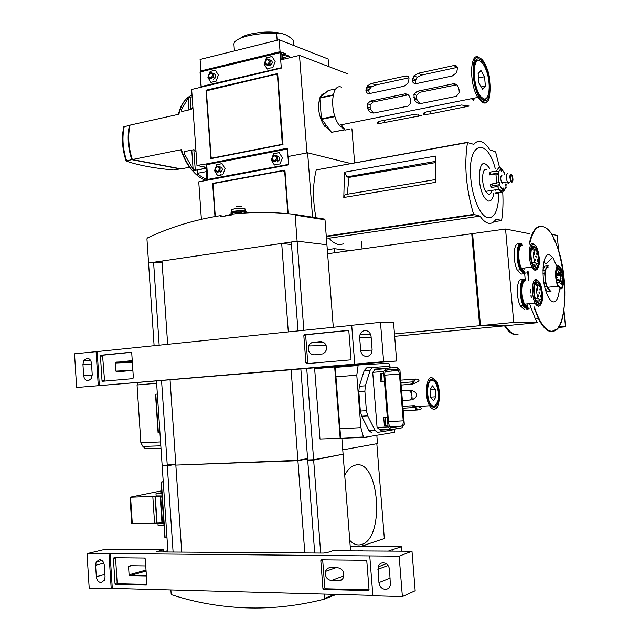 <?xml version="1.0" encoding="UTF-8"?>
<svg xmlns="http://www.w3.org/2000/svg" width="640" height="640" viewBox="0 0 640 640"><rect width="100%" height="100%" fill="white"/><g stroke="black" fill="none" stroke-linecap="round" stroke-linejoin="round"><path stroke-width="0.96" d="M189.608 167.208L181.032 168.872L132.336 159.552C128.456 147.392 127.688 135.92 130.048 125.12L178.896 114.224C181.264 104.048 185.64 97.664 192.032 95.064M132.336 159.552L180.792 149.768C184.704 160.184 188.672 167.224 192.704 170.888C197.16 176.048 201.784 179.216 206.576 180.384M184.56 151.72L184.76 154.6L184.352 152.992L184.864 151.504L193.968 149.656L196.008 151.712M184.76 154.6L193.112 169.32L195.264 170.264L204.328 168.52L204.904 167.816L204.464 166.968M192.888 107.216L191.152 109.424L182.08 111.456L181.408 110.576L181.608 109.304L188.136 98.192L192.152 96.712M197.76 169.92L197.992 173.2L207.04 171.48M197.992 173.2L197.416 173.776L197.728 174.296L206.864 179.792L208.184 179.904M129.992 125.36L123.84 126.712C121.408 137.416 122.16 148.816 126.104 160.92L126.256 161.088C138.08 165.2 153.904 168.184 173.728 170.032L180.52 168.776M206.008 90.2L277.656 73.544L282.992 144.48L210.864 158.648L206.008 90.2L206.952 90.504M180.48 168.976L131.768 159.664L126.104 160.92M129.48 125.248C127.12 136.04 127.888 147.512 131.768 159.664M206.776 167.424L196.976 165.472L191.64 89.464L281.312 68.12L280.688 59.904L299.496 55.408L306.952 152.928L287.976 156.536L287.352 148.232L207.456 163.736L209.44 164.144M351.912 128.76L354.6 162.736M299.496 55.408L347.56 73.776M196.976 165.472L207.456 163.736M274.536 155.248C277.088 155.488 277.896 157.072 276.952 160L275 161.496C272.44 161.248 271.64 159.656 272.592 156.728L274.536 155.248M274.216 155.832C277.024 156.96 277.144 158.592 274.584 160.744C271.776 159.616 271.656 157.984 274.216 155.832M217.472 166.2C219.96 166.496 220.688 168.088 219.664 170.976L217.904 172.272C215.416 171.96 214.696 170.36 215.736 167.472L217.472 166.2M217.136 166.768C219.784 167.88 219.896 169.472 217.48 171.544C214.832 170.432 214.72 168.84 217.136 166.768M335.992 88.832L328.248 90.528L319.952 97.688C321.192 94.904 322.84 93.48 324.936 93.384M483.536 100.4C481.096 99.24 478.848 96 476.776 90.664C470.936 76.08 473.2 55.168 479.984 59.424L481.784 60.8C491.176 69.408 492.824 105.272 483.536 100.4M477.2 60.216L475 61.864M481.8 99.216L482.568 99.64C484.256 100.32 485.664 99.704 486.792 97.792M487.128 97.36C485.976 99.584 484.496 100.336 482.688 99.616L481.344 98.76M474.736 62.472C475.944 60.304 477.464 59.648 479.296 60.528L480.616 61.456M483.384 98.648L481.472 97.24C472.752 89.224 471.568 55.808 480.136 61.168C482.264 62.336 484.224 65.192 486.008 69.72C491.288 82.656 489.632 101.936 483.384 98.648M473.384 100.224L471.344 98.704M457.256 67.384L422.016 75L417.2 77.248L415.128 81.072L415.752 83.656M456.704 84.816L419.72 92.312L416.52 95.32L416.56 98.384L417.176 100.176L419.904 103.632M419.632 109.608L418.704 109.256M344.312 129.8L331.504 132.328L344.536 129.896M329.896 130.216L324.344 125.96C318.72 116.6 317.248 107.208 319.928 97.784M457.104 70.328L456.28 72.864L452.336 75.96L416.568 83.56C413.768 83.768 412.368 82.56 412.368 79.928L413.872 75.856L418.064 73.312L453.688 65.568C456.4 65.248 457.6 66.336 457.28 68.832L457.104 70.328M408.696 80.72L407.712 83.464L404.072 86.216L369.856 93.496C367.176 93.688 365.864 92.488 365.912 89.904L367.656 85.688L371.544 83.416L405.624 76.016C408.192 75.72 409.288 76.8 408.904 79.248L408.696 80.72M459.072 89.856L459.264 92.76L456.312 96.312L420.584 103.56C417.488 103.624 415.384 102.12 414.28 99.064L413.92 94.304L417.208 91.32L453.008 83.84C455.856 83.6 457.728 85.016 458.616 88.072L459.072 89.856M410.6 99.824L410.808 102.944L408.104 106.096L373.928 113.024C370.936 113.08 368.88 111.608 367.752 108.632L367.432 103.736L370.464 101.08L404.704 93.928C407.432 93.712 409.24 95.096 410.136 98.08L410.6 99.824M349.744 129.184L345.128 130.104L339.224 125.184C329.152 112.144 331.28 82.36 341.752 87.272M377.056 122.832L378.344 123.72L378.184 121.688M377.064 122.952L379.56 121.248L413.56 114.504L421.24 115.552L378.344 123.72M423.24 113.744L424.424 114.624L424.256 112.624M423.256 113.888L425.976 112.04L461.504 104.992L469.152 106.072L430.816 113.824L424.424 114.624M341.288 124.768L344.952 129.672M334.808 116.08L321.44 118.824L331.504 132.328M334.992 116.624L321.632 119.368M408.92 77.832L375.704 85.008L371.208 87.016L369.2 89.6L368.816 90.976L369.384 93.568M472.448 99.688L473.968 98.184M333.12 95.28L319.84 98.136L321.44 118.824M319.84 98.136L319.952 97.688L333.216 94.832M478.056 97.976L478.648 96.232M478.48 77.976L484.552 76.712L480.944 70.488L478.112 73.648L478.928 83.112L482.576 89.304L485.36 86.064L481.168 86.92M484.552 76.712L485.36 86.064M474.92 97.992L473.08 100.584M478.456 95.864L477.848 97.624M408.168 94.832L373.112 102.016L370.16 104.68L370.176 107.928L370.808 109.672L373.6 113.08M257.872 149.416L282.968 144.184M237.296 153.456L212.4 158.04L281.296 144.496L282.272 143.752L277.464 75.48L276.024 74.24L206.776 90.712L206.44 91.92L211.048 156.776L212.4 158.04M276.824 74.36L277.744 74.696M282.728 144.424L281.296 144.496M277.136 40.28L276.64 33.664C266.4 32.976 256.544 33.776 247.064 36.056C238.08 38.496 233.712 41.288 233.944 44.44L234.416 50.92M293.936 45.576L293.544 40.424C287.808 34.888 282.176 32.64 276.64 33.664M240.448 38.216C242.312 36.672 245.44 35.32 249.824 34.184C263.656 31.248 275.248 31.312 284.6 34.368M281.952 55.856L285.856 54.92L285.776 53.84L280.072 51.688L279.176 39.776L200.08 59.472L200.888 70.928L280.072 51.688M281.872 54.784L285.776 53.84M328.72 66.576L328.128 59.008L279.176 39.776M282.68 58.368L282.68 56.248L281.96 56.008M282.096 57.848L282.824 58.08M289.376 57.824L289.256 56.192L285.856 54.92M200.888 70.928L202.424 71.416M282.904 57.712L289.256 56.192M271.992 56.56L266.424 57.848L271.96 56.512L275.16 61.472L272.8 67.776L269.992 68.016L267.256 69.08L264.08 64.12L265 61.776M215.384 70.224L210.128 71.448L215.36 70.184L216.48 71.976L218.376 75.032L216.144 81.136L210.904 82.368L207.912 77.528L208.52 75.856M213.432 79.304C216.48 76.544 216.344 74.552 213.008 73.312M267.728 65.184L269.92 65.912C273.128 63.136 273.008 61.072 269.56 59.728M210.216 71.472L209.528 73.368M208.52 76.128L208 77.552L210.968 82.352M210.128 71.448L209.36 73.56M266.504 57.88L265.552 60.176L266.424 57.848M264.96 62.016L264.168 64.152L267.312 69.064M281.192 59.784L280.64 52.552L281.728 52.96L282.136 58.288L284 58.976L282.12 58.12M281.28 67.744L201.184 86.552L202.024 86.936M280.64 52.552L200.152 71.968L201.112 86.576M267.352 58.992C269.984 59.168 270.744 60.776 269.616 63.808L267.808 65.168C265.168 64.976 264.416 63.36 265.56 60.336L267.352 58.992M267.032 59.52C269.808 60.504 269.928 62.12 267.392 64.376C264.616 63.392 264.496 61.776 267.032 59.52M210.8 72.608C213.36 72.856 214.04 74.472 212.832 77.456L211.224 78.616C208.656 78.36 207.984 76.736 209.208 73.76L210.8 72.608M210.456 73.136C213.08 74.104 213.192 75.68 210.792 77.856C208.176 76.88 208.064 75.304 210.456 73.136M495.248 168.616C486.96 136.288 467.208 142.08 470.8 178.48C472.304 197.944 480.744 216.784 488.04 217.824C494.936 217.952 498.512 209.64 498.776 192.904M490.112 169.032C483.088 159.016 479.464 162.688 479.24 180.048C480.72 191.808 483.752 198.8 488.336 201.024C491.008 201.432 492.816 198.936 493.752 193.536M502.736 192.272C503.312 202.504 502.944 211.848 501.64 220.296L495.832 219.448C493.76 222.496 491.32 223.768 488.512 223.264C485.688 222.672 482.856 220.288 480.016 216.128L473.632 214.392C466.048 188.832 464 164.896 467.48 142.568L473.848 144.36C476.08 141.624 478.624 140.744 481.464 141.712C484.312 142.76 487.08 145.448 489.784 149.784L495.584 151.888L499.512 167.368M343.792 243.896L339.032 244.576C335.648 244.128 332.32 242.016 329.032 238.224L480.016 216.128M434.92 162.696L349.064 177.376L346.872 176.88L344.472 172.2L343.8 197.48L345.136 194.584L435.08 179.624M312.56 217.2L307.632 152.8L287.976 156.536L288.6 164.84L198.744 181.84L201.376 219.32M361.488 241.376L362.088 248.952M307.632 152.8L350.568 163.472M329.032 238.224L326.392 237.88M315.976 217.744C312.608 199.952 312.712 184.008 316.272 169.904L467.608 142.296M214.976 216.568L212.624 183.392L284.92 170.128L288.192 213.688M212.624 183.392L213.72 183.624M349.064 177.376L347.192 194.24M344.472 172.2L435.456 156.08L435.28 182.384L343.8 197.48M346.872 176.88L434.992 161.48M501.032 176.024L501.184 177.056M496.112 192.768L496.184 193.304L502.432 192.336L506.04 187.12L505.672 183.92L506.48 184.912L505.4 185.728M504.56 174.64L504.88 173.944L501.912 169.12L501.952 170.424L501.56 171.408L501.256 171.088L500.776 168.768L498.464 171.992L498.944 172.944L498.84 175.232L498.12 174.432L498.824 182.56L490.424 184.28L491.352 187.472L497.64 186.48L499.632 185.336L502.64 190.12L502.592 188.808L502.992 187.8L503.296 188.12L503.768 190.424M498.824 182.56L499.752 182.472L499.632 185.336M511.128 174.968C509.976 175.648 509.92 177.504 510.968 180.528L511.688 181.288C512.84 180.592 512.888 178.736 511.84 175.728L511.128 174.968M502.336 182.64L503.088 182.528M507.792 173.432C505.824 174.736 505.784 177.88 507.672 182.864L508.704 183.84M511.04 173.968C509.48 175.008 509.456 177.52 510.952 181.504L511.776 182.288C513.24 181.496 513.352 179.136 512.104 175.208L511.04 173.968M501.912 175.464C500.368 176.352 500.288 178.784 501.68 182.752L502.632 183.744M496.184 193.304L494.864 192.96L501.128 191.984L502.64 190.12M498.464 171.992L496.304 171.08L490.024 172.12L489.608 174.928L495.896 173.888L498.12 174.432M486.4 169.656C481.832 167.68 481.168 184.088 485.568 191.368L488.536 194.344C490.112 194.64 491.24 193.312 491.928 190.368M495.656 189.784L495.768 190.304M500.28 167.776L501.912 169.12M496.304 171.08L498.976 167.36L500.776 168.768M492.032 184.024L492.104 185.872L491.352 187.472M490.024 172.12L491.256 174.656M504.376 172.648L504.88 173.944M506.04 187.12L505.992 188M287.848 213.656L284.728 172.072L283.272 170.752L214.2 183.408L213.064 185.152L215.288 216.512M283.832 170.792L284.992 171.136M279.176 152.648L273.568 153.688L279.16 152.616L282.392 157.768L280.008 164L277.176 164.112L274.416 165.048L271.208 159.896L272.264 157.504M277.992 164.376L277.528 164.128M223.856 166.776L225.096 168.648L222.84 174.688L217.56 175.672L214.536 170.656L215.232 168.776M220.944 175.04L220.48 174.792M220.104 172.704C223.184 170.072 223.04 168.048 219.672 166.648M277.104 161.968C280.36 159.248 280.2 157.168 276.632 155.744M222.072 163.656L216.864 164.656L215.944 166.872L216.776 164.64L222.048 163.624L223.96 166.784M215.184 169.168L214.624 170.672L217.632 175.664M273.656 153.712L272.776 156.016L273.568 153.688M274.48 165.032L271.288 159.912L272.24 157.584M272.792 156.424L272.688 155.992M288.568 164.384L207.752 179.416L208.704 179.68M287.408 149.04L206.712 164.672L207.68 179.432M534.512 252.592L534.68 254.568L534.512 252.592M536.912 254.912L536.736 252.944L536.912 254.912M536.08 257.912L535.904 255.936L536.08 257.912M535.248 260.92L535.072 258.944L535.248 260.92M537.472 261.232L537.296 259.264L537.472 261.232M538.152 255.952L537.08 251.608L535.36 249.76C532.96 251.488 532.8 255.648 534.88 262.224L536.632 264.096C537.816 264.048 538.464 262.432 538.576 259.256L538 258.176L538.152 255.952M522.896 268.184L524.416 268M537.64 253L535.76 248.144L533.664 246.264L532.68 246.48M535.288 267.864L535.584 267.936C537.424 267.824 538.408 265.288 538.528 260.328M533.984 246.016C530.688 245.008 529.824 257.224 532.744 264.128L535.944 268.104C539.76 269.056 539.872 253.544 536.128 247.936L533.984 246.016M534 266.568L534.952 264.296M533.224 250.032L531.744 248.056M536.08 269.6C539.864 267.424 540.424 260.872 537.752 249.96C536.592 246.68 535.288 244.872 533.848 244.52C529.272 243.048 529.368 262.384 534 268.056L536.08 269.6M534.6 244.824L532.92 243.736C528.584 242.352 527.864 259.264 531.976 267.088L533.072 268.944L535.304 270.6L537.544 269M518.488 243.824C513.472 242.264 512.552 261.328 517.296 270.136L521.152 274.08L522.016 273.976M524.76 268.168L524.8 269.36M518.056 334.656L517 334.752C513.12 334.752 509.24 331.752 505.352 325.76L537.392 322.696L535.416 319.08L530.472 306.384M530.232 305.584L529.672 303.64M525.184 279.592L524.656 273.344M524.608 272.44L524.584 271.992M521.616 279.432C516.68 278.232 515.712 297.232 520.352 305.904L524.824 309.752M559.408 289.064C558.696 297.392 556.728 301.68 553.504 301.928C550.896 301.608 548.472 298.368 546.248 292.2C540.688 277.128 542.776 252.776 549.272 254.752L552.696 257.272L556.976 266.72M557.256 267.712L557.6 269.056M552.696 257.272L546.104 263.808L543.84 262.072M544.064 267.12L543.112 267.336M480.456 325.64L513.712 322.424L505.552 229.024L472.584 233.608L480.456 325.64L505.352 325.76M480.408 325.088L479.944 325.08L472.2 234.424L472.656 234.36M530.432 289.296L530.76 293.024M530.952 295.184L531.152 297.48M472.608 233.872L471.752 233.72L479.616 325.72L504.544 325.84C508.432 331.824 512.32 334.824 516.2 334.824L517.256 334.728M530.624 290.176L530.872 293.008M531.064 295.176L531.264 297.472M394.664 336.336L504.544 325.84M480.4 325.04L479.944 325.08M558.08 327.488L565.472 326.808L558.576 326.784M551.24 234.216L557.224 235.44L558.6 250.72M505.552 229.024L529.496 233.704M537.392 322.696L513.712 322.424M563.952 309.968L565.472 326.808M394.472 333.952L479.616 325.72M327.616 253.744L471.752 233.72M297.992 330.92L291.304 242.008L297.112 241.152L326.928 244.776L333.296 327.288M154.112 345.712L146.944 238.848L147.384 237.984C169.328 227.632 192.672 220.352 217.424 216.152L220.184 215.704L220.264 216.864L231.384 215.024L231.328 214.216C251.816 211.872 272.88 211.912 294.512 214.344L295.144 215.096L297.112 241.152L148.568 263.024L153.584 262.288L162.136 262.944M167.656 344.32L162 261.048L281.696 243.424L291.496 244.56M153.584 262.288L159.168 345.192M281.696 243.424L288.304 331.912M294.568 214.352L324.376 219.072L325 219.8L326.928 244.776L297.112 241.152L303.848 330.312M304.192 334.896L304.256 335.728M327.304 249.688L334.272 248.704L350.344 250.584M334.592 252.776L334.272 248.704M545.016 288.056L547.208 291.408L548.448 291.56M547.208 291.408L551.024 291.248M549.664 291.136L546.52 286.288L544.648 286.504M548.184 267.056C544.56 266.04 544.072 280.864 547.552 287.328L550.248 290.072M543.944 282.928L545.52 282.744L544.696 273.488L545.072 270.096L547.4 265.848L548.76 266.024M545.52 282.744L546.52 286.288M542.992 269.688L544.944 266.136L547.4 265.848M558.544 265.816C554.984 264.792 554.544 279.672 557.984 286.176L560.632 288.936C564.184 289.696 564.512 274.928 561.112 268.544L558.544 265.816M543 273.688L544.696 273.488M542.976 270.344L545.072 270.096M560.528 287.816C563.744 288.52 564.04 275.168 560.968 269.392L558.648 266.928C555.424 266.016 555.032 279.456 558.136 285.328L560.528 287.816M557.896 270.432L556.712 268.792M559.456 270.248L557.496 267.408M557.208 282.912L559.608 282.64L558.824 279.392L560.12 281.752L560.8 279.92L559.176 280.104M556.152 275.16L560.344 274.672L559.296 272.568L558.4 274.672L558.176 273.912L555.952 274.168M559.608 282.64L561.216 284.32C563.44 282.376 563.544 278.224 561.52 271.864L559.944 270.192C558.992 270.184 558.408 271.424 558.176 273.912M561.112 272.824L560.712 271.84L560.672 273.496L561.112 272.824M562.232 275.584L561.832 274.608L561.792 276.264L562.232 275.584M560.344 274.672L556.2 275.192M560.8 279.92L560.368 274.704M562.568 279.336L562.176 278.36L562.136 280.024L562.568 279.336M561.928 281.904L561.528 280.928L561.488 282.592L561.928 281.904M537.936 280.712L536.096 279.568C531.832 278.52 531.08 295.376 535.096 303.072L536.168 304.896L538.496 306.544L540.616 304.96M537.04 280.368C532.536 279.248 532.56 298.424 537.104 304.008L539.28 305.552C543.016 303.128 543.584 296.52 540.984 285.728C539.808 282.408 538.496 280.624 537.04 280.368M539.144 304.048C542.896 304.712 543.056 289.304 539.384 283.784L537.168 281.872C533.92 281.112 533.04 293.328 535.896 300.136L539.144 304.048M540.896 288.976L539.024 283.992L536.848 282.12L535.976 282.336M538.352 303.792L538.776 303.88C540.568 303.648 541.544 301.104 541.704 296.24M526.16 304.008L527.264 303.888M539.832 300.04C541.008 299.904 541.656 298.224 541.76 295.008L541.176 293.936L541.408 291.032L540.312 287.48L538.552 285.648C536.176 287.52 536.008 291.704 538.032 298.192L539.832 300.04M537.88 290.56L537.704 288.576L537.88 290.56M540.096 290.736L539.92 288.76L540.096 290.736M539.28 293.832L539.104 291.848L539.28 293.832M538.448 296.936L538.272 294.952L538.448 296.936M540.664 297.088L540.488 295.112L540.664 297.088M541.664 294.472L541.392 291.608M538.088 303.608L539.584 300.064M537.992 285.704L535.76 282.568M537.08 302.472L538.072 300.224M538.504 296.928L538.52 295.352M536.48 285.88L535.024 283.896M522.968 273.344L523.312 272.944M538.488 258.736L538.2 255.888M535.016 267.68L536.464 264.112M534.728 249.84L532.464 246.72M526.768 307.992L528.096 303.92M86.864 358.28C89.48 358.36 91.032 360.088 91.512 363.48L92.232 374.76L91.456 378.472L88.288 380.776C85.664 380.664 84.12 378.912 83.648 375.536L82.944 364.312L83.752 360.536L86.864 358.28M364.84 330.56C368.336 330.608 370.408 332.584 371.072 336.48L372.104 349.472L371.768 352.312C370.856 354.768 369.224 356.16 366.888 356.48C363.4 356.384 361.328 354.392 360.68 350.504L359.664 337.584L360.032 334.664C360.944 332.264 362.552 330.896 364.84 330.56M308.28 363.528L307.736 362.744L305.696 335.712L306.392 334.744L348.464 330.512M314.112 354.856C309.456 354.216 307.656 351.248 308.696 345.96L310.168 343.704L311.952 342.568L320.576 341.568C325.224 342.16 327.064 345.104 326.096 350.4L324.92 352.408L322.776 353.904L314.112 354.856M100.456 356.104L101.024 355.232L131.048 352.216L131.744 352.968L133.376 377.792L132.784 378.664L102.688 381.264L102.016 380.504L100.456 356.104L102.608 356.04L103.176 355.168L131.432 352.328M99.352 385.616L383.624 361.696L396.656 361.024L76.64 387.504L99.352 385.616L97.176 351.568L351.712 325.392M303.84 335.736L304.536 334.76L347.984 330.392L348.856 331.224L351.016 358.92L350.288 359.904L306.72 363.664L305.88 362.832L303.84 335.736L305.696 335.712M132.36 362.344L115.36 363L115.888 371.12L116.568 371.872L132.888 370.392M132.24 360.568L115.472 362.472L132.32 361.832M115.36 363L115.472 362.472M104.6 381.096L102.608 356.04M76.64 387.504L74.528 353.808L97.176 351.568M354.744 364.128L351.704 325.296L380.48 322.344L393.552 322.512L396.656 361.024M380.48 322.344L383.624 361.696M96.096 351.592L98.272 385.68M241.944 212.912L236.72 212.832L235.312 213.792M245.776 212.968L246.104 212.568C244.44 211.728 240.52 211.696 234.344 212.48L231.112 213.648L232.248 214.112M246.04 211.656L246.032 211.576C244.368 210.736 240.448 210.704 234.272 211.488L231.04 212.656L231.104 213.576M245.68 211.312C244.256 210.464 240.504 210.424 234.44 211.184L231.344 212.272M245 208.904L244.992 208.84C243.52 208.072 240.032 208.04 234.544 208.736L231.672 209.792L231.832 212.056M223.992 216.248L220.184 215.704M225.744 215.96L225.704 215.384L229.176 214.92L229.208 215.384M229.64 215.312L229.176 214.92M229.624 215.104L230.896 215.104M231.328 215.032L230.888 214.944M241.472 206.424L236.256 206.384M231.792 211.48L230.384 215.008M228.496 215.008L230.376 214.56M156.632 383.264L137.056 384.992L140.872 442.832L142.904 446.424L145.296 448.608L160.984 448.208M140.872 442.832L160.568 441.944M137.056 384.992L137.784 382.728M158.256 432.824L159.952 432.76M155.672 394.208L157.36 394.08M170.064 379.84L175.848 465.096L297.888 460.352L307.592 458.56M291.12 369.68L297.888 460.352M300.848 368.864L307.696 459.976L313.624 459.744L343.096 454.208L341.864 438.288M306.728 368.368L313.624 459.744M335.96 376.848L339.96 428.784L360.896 427.672L356.792 375.208L335.96 376.848L335.168 366.92L314.656 368.76L319.992 439.024L363.816 437.464M336.288 366.08L336.344 366.824M156.48 380.984L162.152 465.624L175.776 464.048M161.552 380.552L167.264 465.432M356.792 375.208L358.184 365L388.856 363.28L390.24 367.264M339.96 428.784L340.664 438.112L363.432 437L363.864 437.464L394.392 432.328L395.024 428.968M340.664 438.112L340.696 438.592M363.432 437L360.896 427.672M371.688 432.688L369.088 430.88L361.664 416.2L360.344 411.056L358.816 391.592L359.32 386.264L364.184 370.648L366.576 367.928L372.488 367.448M394.88 428.992L393.672 429.768L377.696 432.384L375.112 430.568L367.72 415.84L366.4 410.688L364.864 391.16L365.36 385.824L370.176 370.16L372.552 367.44L388.6 366.456L390.728 367.888M385.88 370.336L386.424 371.464M391.648 369.688L392.272 371M391.064 429.592L380.264 430.152L377.072 427.504L372.704 372.344L375.408 369.056L396.912 367.496L399.952 370.352L404.312 424.36L401.776 427.864L391.232 429.584L388.08 426.92L377.072 427.504M381.456 373.392L382.088 381.312L380.856 381.4L380.224 373.488L383.792 373.216L383.656 371.472L372.704 372.344M383.656 371.472L386.32 368.176M386.144 370.128L396.848 369.272L386.68 369.944C385.312 370.344 384.672 372.072 384.776 375.128L388.608 423.056L389.536 426.48L391.304 427.744L401.424 426.128C402.744 425.616 403.344 423.848 403.232 420.832L399.456 374.032L398.472 370.512L385.152 371.568M396.848 369.272L398.472 370.512M388.08 426.92L383.792 373.216M382.088 381.312L384.424 381.128M383.728 417.464L387.304 417.216L383.728 417.464L384.36 425.416L387.936 425.168M376.832 435.28L377.488 443.568L342.76 449.872M371.12 363.16L371.208 364.264M384.968 417.392L385.6 425.352M310.136 459.88L307.72 460.328L313.656 460.096L340.76 454.64M343.12 454.544L350.56 550.872M164.88 465.52L162.176 465.96L167.288 465.76L175.8 464.376M178.544 464.992L297.912 460.712L307.616 458.912M175.864 465.432L181.744 552.096M167.288 465.76L173.096 552.032M162.176 465.96L167.952 552M313.656 460.096L320.672 553.056M321.192 559.912L321.24 560.584M307.72 460.328L314.696 553.008M297.912 460.712L304.8 552.944M376.824 443.688L384.328 538.528L360.2 546.592M349.744 540.352C353.592 544.392 357.568 545.76 361.68 544.456C385.4 538.024 379.08 458.576 355.504 465.08C351.384 465.992 347.784 469.384 344.72 475.248M161.312 482.712L161.384 482L163.248 481.904M164.928 536.704L165.104 537.6L166.984 537.648M164.024 525.728L158.12 525.768L157.976 523.568L163.792 523.384L161.952 495.944L156.136 495.952L155.984 493.752L161.872 493.608M160.976 522.88L157.976 523.568M161.808 492.632L155.984 493.752M163.696 521.968L162.384 521.984L160.72 497.088L162.024 497.056M162.008 496.832L160.72 497.088M161.688 490.816L130.024 497.24L161.96 496.056M160.192 496.408L161.96 522.872L154.584 523.208L131.72 523.32L130.024 497.248M163.728 522.464L161.96 522.872M155.304 496.512L157.064 522.912M158.216 491.472L161.728 491.384M158.24 491.848L161.752 491.76M364.824 546.608L365.936 546.232L365.824 544.712M364.384 545.192L364.496 546.608M362.64 550.792L358.88 550.92M358.872 550.768L358.376 550.92M350.224 546.552L401.376 546.744L401.728 551.168M401.376 546.744L388.856 550.848M99.592 559.56C102.264 559.936 103.84 561.872 104.328 565.368L105.064 576.904L104.504 580.136L101.048 582.576C98.376 582.16 96.808 580.208 96.328 576.72L95.6 565.248L96.184 561.96L99.592 559.56M383.176 562.76C386.744 563.2 388.864 565.448 389.544 569.488L390.4 585.216C389.56 587.896 387.848 589.272 385.28 589.36C381.712 588.872 379.592 586.616 378.936 582.584L378.112 566.856C378.96 564.24 380.648 562.88 383.176 562.76M369.024 589.816L325.616 588.76L324.76 587.824L322.68 559.832M331.264 580.528C326.744 579.504 324.848 576.44 325.56 571.344C326.416 568.96 327.992 567.72 330.28 567.632L337.864 567.736C342.384 568.712 344.312 571.76 343.656 576.872C342.808 579.328 341.2 580.6 338.848 580.68L331.264 580.528L343.88 575.856M113.416 558.52L113.992 557.704L144.576 558.016L145.288 558.864L146.96 584.256L146.36 585.08L115.696 584.328L115.016 583.488L113.416 558.52L115.576 557.72M110.072 553.544L399.152 556.168L411.984 551.232L332.72 550.776L327 552.64L323.32 553.072L157.56 551.928L156.608 551.76L157.12 551.52L163.552 549.8L104.536 549.464L87.032 553.64L110.072 553.544L112.296 588.368L372.84 595.376M320.824 560.728L321.544 559.816L365.92 560.272L366.808 561.216L369.032 589.632L368.28 590.552L323.776 589.456L322.928 588.512L320.824 560.728L322.664 560.112M131.472 565.688L128.552 566.48L129.088 574.784L129.784 575.624L146.408 575.952M145.752 565.896L129.936 565.672M128.552 566.48L128.632 566.024M146.952 584.424L117.84 583.72L117.16 582.872L115.56 557.976M362.2 550.944L392.368 551.112M391.672 551.112L392.344 550.872M167.864 550.744L163.672 551.632M369.752 555.928L372.872 595.768L402.384 596.568L415.168 590.736L411.984 551.232M87.032 553.64L89.192 588.088L112.296 588.368M163.552 549.8L163.696 551.968M399.152 556.168L402.384 596.568M108.992 553.816L111.216 588.68M324.232 594.072L324.56 598.384L324.032 599.248C297.552 605.92 271.448 608.784 245.712 607.84C220.016 606.848 195.352 602.488 171.72 594.768L171.16 593.936L170.888 589.944M365.152 546.608L365.848 546.264M431.704 377.464L436.2 380.896C441.384 389.056 440.12 408.992 434.32 409.232C432.672 409.416 431.112 408.256 429.632 405.76C424.368 397.384 425.904 377.216 431.704 377.464M429.296 381.32L431.488 379.896L434.272 381.32M436.056 405.072L433.712 406.848L431.12 405.752M434.088 406.376C438.48 403.384 439.424 396.592 436.92 386C435.544 382.192 433.88 380.296 431.936 380.312C426.336 380.088 426.184 401.208 431.792 405.512L434.088 406.376M431.864 379.416L434.184 380.336C440.104 384.872 440.12 407.08 434.16 407.272C432.032 407.4 430.2 405.336 428.672 401.08C425.592 392.552 427.584 379.344 431.864 379.416M415.464 407.072L412.016 405.792L414.192 405.656L418.048 409.952C422.648 409.144 422.472 408 417.528 406.512L414.192 405.656M411.72 393.416L409.288 390.416L411.464 390.264L412.24 399.848L410.072 399.992L411.816 398.104L411.984 396.688M414.52 380.736L414.424 379.6L413.376 379.232L415.528 379.072L412.44 384.144C420.056 381.112 421.088 379.424 415.528 379.072M409.912 400.048L402.384 400.536M410.072 399.992L402.392 400.608M412.44 384.144L401.136 385.056M435.344 389.288L435.968 396.776L433.632 400.864L430.648 397.416L430.032 389.856L432.392 385.816L435.344 389.288L430.152 389.648M430.624 397.128L435.968 396.776M418.048 409.952L415.888 410.088L417.04 408.992L416.784 408.544M412.24 399.848C418.456 396.232 418.2 393.04 411.464 390.264M410.272 384.296L413.464 382.464M413.872 381.784L400.952 382.736M415.888 410.088L415.16 410.152L415.584 407.448L403.008 408.232M415.16 410.152L403.224 410.88M412.016 405.792L402.848 406.28M409.288 390.416L401.6 390.832M413.376 379.232L400.744 380.152M181.344 149.544C184.128 158.096 187.92 165.216 192.704 170.888L206.832 168.176M191 109.456L190.144 97.176M188.96 109.912L188.136 98.192M181.752 111.416L181.608 109.304M204.208 166.912L204.328 168.52M193.824 149.688L195.264 170.264M191.768 150.104L193.112 169.32M205.984 167.264L206.864 179.792M197.664 173.32L197.728 174.296M124.32 126.392C121.944 137.168 122.704 148.608 126.592 160.72M479.864 58.08C490.736 62.68 494.64 107.304 483.656 101.752C472.536 98.112 468.504 51.16 479.864 58.08M487.28 101.432L485.232 103.072L482.816 102.912L477.736 97.424C468.928 83.112 469.936 51.576 478.864 57.312M415.128 81.072L412.368 79.928M422.016 75L418.064 73.312M415.472 79.664L412.568 78.464M368.816 90.976L365.912 89.904M408.792 77.328L405.624 76.016M375.704 85.008L371.544 83.416M369.2 89.6L366.136 88.464M455.4 84.88L453.008 83.84M418.48 116.256L418.336 114.592M384.672 122.92L384.456 120.28M377.616 123.48L377.504 122.104M457.216 67.224L453.688 65.568M417.176 100.176L414.28 99.064M419.72 92.312L417.208 91.32M416.56 98.384L413.808 97.328M373.112 102.016L370.464 101.08M407.256 94.912L404.704 93.928M370.176 107.928L367.272 106.936M370.808 109.672L367.752 108.632M423.728 114.368L423.624 113.072M466.128 106.856L465.968 105M430.816 113.824L430.592 111.128M282.32 57.896L282.184 56.056M201.184 86.552L200.152 71.968M280.76 59.888L280.208 52.552M326.256 236.144L473.632 214.392M316.272 169.904L467.48 142.568M326.296 236.608L473.952 214.848M493.896 221.696L501.416 220.624M497.64 186.48L498.872 189.28L501.128 191.984M495.896 173.888L496.712 183.272M499.16 189.776L499.56 189.712M502.608 189.232L503.584 189.08M492.104 185.872L499.96 184.624M491.096 174.232L498.944 172.944M501.056 170.568L501.952 170.424M505.376 184.144L505.864 184.064M207.752 179.416L206.712 164.672M522.536 245.096C518.136 243.728 517.36 260.576 521.512 268.352L524.896 271.832M521.976 244.624C515.408 242.784 518.008 272.408 524.432 272.432M521.912 243.912C515 241.96 517.736 273.128 524.496 273.144M521.36 243.448C516.368 241.88 515.464 260.968 520.192 269.784L524.032 273.744L526.08 272.744M542.128 226.368C536.232 225.408 531.896 231.36 529.136 244.232M534.304 306.976C539.608 322.768 545.448 330.88 551.84 331.304C574.168 332.768 564.76 229.52 542.472 226.592C536.64 225.64 532.352 231.496 529.6 244.168M533.864 307.016L538.488 318.776C542.792 327.248 547.144 331.528 551.544 331.608L556.648 329.144M527.672 271.504L528.408 280.456M524.504 279.096C519.584 277.896 518.64 296.92 523.264 305.608L527.184 309.512L529.088 308.52M528.096 271.456L528.84 280.408M525.064 279.576C518.176 278.112 520.92 309.408 527.648 308.92M558.688 279.784L556.496 280.032M558.736 280.12L556.568 280.368M560.32 274.584L555.96 275.088M560.824 279.808L559.144 280M558.696 279.656L556.472 279.904M556.752 277.12L556.952 278M556.472 279.888L556.696 279.224M525.12 280.288C518.576 278.912 521.192 308.656 527.584 308.208M525.68 280.768C521.344 279.728 520.528 296.512 524.6 304.168L528.048 307.616M307.736 362.744L305.88 362.832M306.392 334.744L304.536 334.76M132.88 370.304L115.888 371.12M132.304 361.512L115.936 362.128M104.168 380.384L102.016 380.504M103.176 355.168L101.024 355.232M372.128 350.112L360.68 350.504M371.144 337.416L359.664 337.584M92.24 375.096L83.648 375.536M91.544 363.976L82.944 364.312M323.232 342.088L313.152 342.288M321.296 341.56L320.576 341.568M325 219.8L295.144 215.096M155.8 394.2L158.384 432.848M334.68 367.096L340.152 438.04M335.128 367.048L340.6 438.048M335.168 366.92L358.184 365M335.208 367.432L357.832 365.544M367.72 415.84L361.664 416.2M366.4 410.688L360.344 411.056M364.864 391.16L358.816 391.592M365.36 385.824L359.32 386.264M370.176 370.16L364.184 370.648M374.928 430.224L368.896 430.536M385.536 368.704L374.616 369.584M390.376 429.232L379.392 429.8M384.784 375.176L399.456 374.032M388.496 421.656L403.232 420.832M389.704 426.752L401.424 426.128M165.104 537.6L161.384 482L163.232 481.664M155.016 496.568L156.776 522.976M152.832 496.792L154.584 523.208M130.584 497.288L132.28 523.392M324.76 587.824L322.928 588.512M325.616 588.76L323.776 589.456M368.792 590.344L368.28 590.552M146.024 570.056L129.088 574.784M146.088 571.056L129.784 575.624M117.16 582.872L115.016 583.488M117.84 583.72L115.696 584.328M390.224 578.056L378.936 582.584M388.048 565.464L377.888 569.32M104.904 574.4L96.328 576.72M103.84 563.12L95.6 565.248M342.056 579.48L338.848 580.68M336.376 594.4L324.176 599.192M334.832 594.352L324.56 598.384M412.648 379.256L413.496 381.808M185.032 100.336C181.992 103.768 179.784 108.432 178.408 114.328M197.416 173.776L197.152 170.04M279.048 160.48L276.952 160M221.856 171.416L219.664 170.976M339.224 125.184L477.736 97.424C480.536 100.504 482.488 102.112 483.576 102.248C491.968 106.976 492.072 78.264 486.416 67.344M481.472 97.24L480.752 98.088M324.344 125.96L326.344 125.56M366.312 87.792L371.792 86.608M413.872 75.856L417.2 77.248M367.656 85.688L371.208 87.016M481.008 61.728L481.784 60.8M413.92 94.304L416.52 95.32M367.432 103.736L370.16 104.68M282.952 143.92L282.272 143.752M282.8 56.336L282.936 58.176M200.032 72.04L201.064 86.624M271.72 64.56L269.616 63.808M215.04 78.152L212.832 77.456M473.736 214.64L326.28 236.384M510.952 181.504L507.672 182.864M507.176 181.872L501.68 182.752M502.448 190.984L498.872 189.28L485.568 191.368M503.296 188.12L502.64 188.224M511.84 175.728L510.296 175.976M499.752 182.472L498.728 182.632M503.744 191.056L506.136 187.432M206.584 164.728L207.632 179.472M532.2 262.552L534.88 262.224M534.84 259.264L535.312 259.2M535.672 256.256L536.144 256.192M537.064 259.576L537.536 259.52M534 268.056L533.072 268.944M531.976 267.088L521.512 268.352C520.936 268.76 521.912 270.056 524.448 272.24M524.48 273.336C522 272.056 520.568 270.872 520.192 269.784L517.296 270.136M535.416 319.08L538.488 318.776C543.048 327.088 547.488 331.272 551.832 331.352C568.256 332.608 569.416 266.536 553.464 238.416M527.632 309.104C525.048 307.856 523.592 306.688 523.264 305.608L520.352 305.904M557.984 286.176L547.552 287.328M558.728 268.824L556.96 269.032M557.256 269.392L558.376 268.296M560.968 269.392L559.16 269.608M555.952 274.816L558.28 274.544M561.328 281.2L561.744 281.152M560.512 272.112L560.92 272.064M561.976 278.632L562.384 278.584M561.632 274.88L562.04 274.832M555.96 273.656L558.224 273.392M558.72 273.336L559.888 273.2M556.44 275.696L560.704 275.2M556.48 279.944L558.688 279.688M557.168 277.368L556.192 278.088M555.904 276.032L556.352 275.368M535.096 303.072L524.6 304.168C524.224 304.976 525.224 306.256 527.6 308.016M537.104 304.008L536.168 304.896M535.336 298.48L538.032 298.192M537.48 288.888L537.952 288.832M539.696 289.064L540.168 289.016M538.872 292.152L539.344 292.104M538.048 295.256L538.52 295.208M540.264 295.408L540.728 295.36M539.504 284.88L537.712 285.08M535.752 284.672L536.848 283.624M536.256 249.056L534.472 249.288M532.504 248.856L533.584 247.8M536.504 253.256L536.976 253.2M534.272 252.912L534.752 252.848M303.904 335.28L305.76 335.264M100.568 355.568L102.72 355.504M360.032 334.664L370.648 334.56M83.752 360.536L90.512 360.304M308.696 345.96L326.12 345.52M246.104 212.568L246.032 211.576M245.152 210.96L244.992 208.84M142.904 446.424L160.832 445.84M158.088 432.848L155.504 394.224M363.536 437.232L340.68 438.344M369.088 430.88L375.112 430.568M161.112 482.296L164.792 537.24M320.872 560.344L322.424 559.824M113.496 558.056L114.848 557.712M378.112 566.856L386.304 563.784M96.184 561.96L101.992 560.48M325.56 571.344L335.84 567.712M324.52 598.752L335.664 594.376M433.736 380.784L434.184 380.336M431.792 405.512L431.344 405.96M414.68 380.352L414.424 379.6M417.528 406.512L429.632 405.76"/></g></svg>
